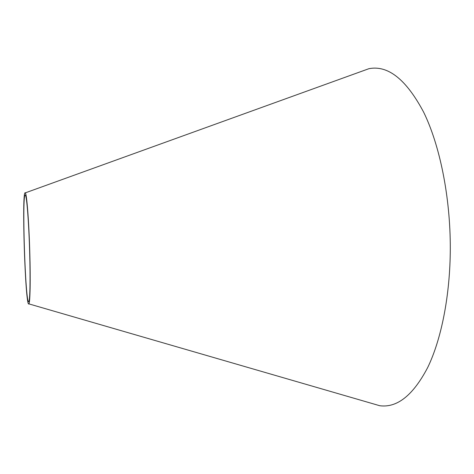 <?xml version="1.0" encoding="UTF-8"?>
<svg xmlns="http://www.w3.org/2000/svg" width="474" height="474" viewBox="0 0 474 474"><rect width="100%" height="100%" fill="white"/><g stroke="black" fill="none" stroke-linecap="round" stroke-linejoin="round"><path stroke-width="0.71" d="M359.387 72.137L368.926 68.689C388.028 64.956 406.271 79.46 423.661 112.202C439.842 145.257 450.407 196.947 450.3 248.619C450.146 295.569 441.335 339.396 427.696 367.516C413.127 395.286 397.147 408.025 379.763 405.726L370.022 402.9M29.791 252.334C30.609 280.229 30.129 303.082 28.873 303.881C25.323 308.77 21.443 188.219 25.3 192.871C26.74 193.451 28.944 221.512 29.791 252.334M29.661 252.162C30.443 278.878 29.986 300.812 28.778 301.583C25.377 306.334 21.656 190.643 25.359 195.169C26.74 195.738 28.849 222.65 29.661 252.162M28.873 303.881L379.763 405.726M25.3 192.871L368.926 68.689"/></g></svg>
